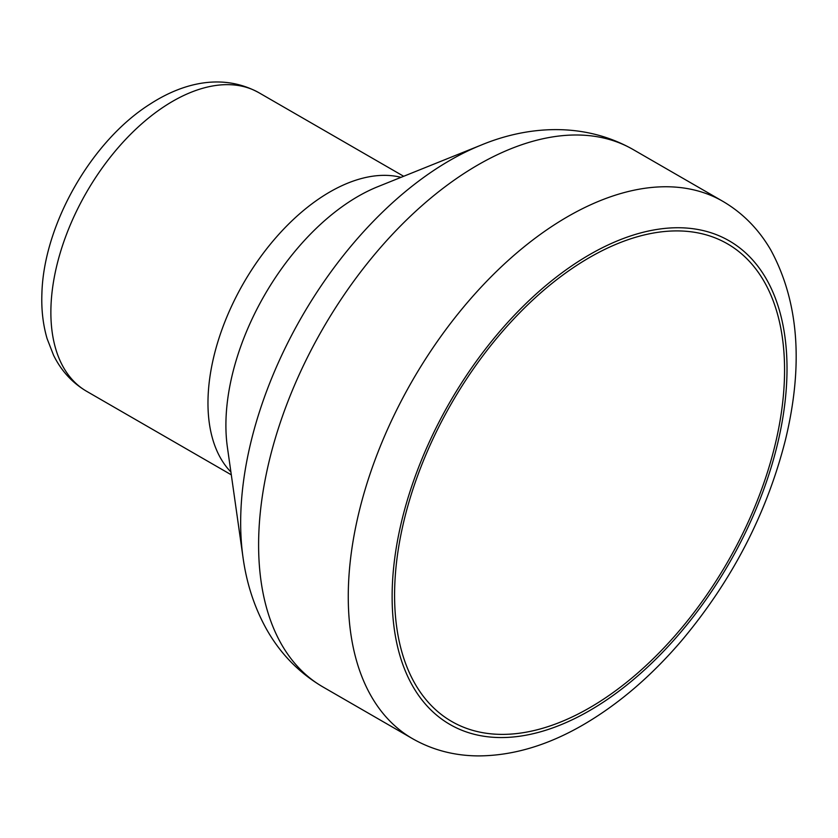 <?xml version="1.0" encoding="UTF-8"?>
<svg xmlns="http://www.w3.org/2000/svg" width="838" height="838" viewBox="0 0 838 838"><rect width="100%" height="100%" fill="white"/><g stroke="black" fill="none" stroke-linecap="round" stroke-linejoin="round"><path stroke-width="1.26" d="M394.583 595.221A275.765 159.21 -60 0 1 589.575 257.486A275.765 159.21 -60 0 1 784.567 370.071A275.765 159.21 -60 0 1 589.575 707.806A275.765 159.21 -60 0 1 394.583 595.221M589.575 710.634A279.232 161.21 -60 0 1 418.581 467.374A279.232 161.21 -60 0 1 760.569 269.93A279.232 161.21 -60 0 1 589.575 710.634M412.516 738.666A310.259 179.123 -60 0 1 412.516 380.421A310.259 179.123 -60 0 1 722.765 201.288C742.657 212.925 758.652 229.151 770.771 249.965C798.74 301.471 803.621 364.834 785.395 440.076C766.697 513.684 732.066 580.587 681.504 640.787C651.074 676.35 618.287 704.37 583.154 724.839C547.759 745.38 512.856 755.729 478.435 755.907C454.437 755.782 432.46 750.031 412.516 738.666L322.86 686.909A310.259 179.123 -60 0 1 322.86 328.664A310.259 179.123 -60 0 1 633.119 149.531L722.765 201.288M322.86 686.909C298.967 672.83 280.112 653.483 266.327 628.846C254.375 607.267 246.613 583.468 243.02 557.448A295.741 170.743 -60 0 1 481.075 145.121C526.976 125.993 583.541 121.437 633.119 149.531M243.02 557.448L227.391 447.241A186.884 107.893 -60 0 1 377.823 186.685L481.075 145.121M230.9 471.993A172.366 99.513 -60 0 1 243.669 282.94A172.366 99.513 -60 0 1 401.014 177.352M231.309 474.832L86.565 391.262A172.366 99.513 -60 0 1 86.565 192.237A172.366 99.513 -60 0 1 258.932 92.725L403.675 176.284M86.565 391.262C72.204 382.777 61.195 370.773 53.559 355.239L47.106 338.678C43.01 324.662 41.272 309.589 41.9 293.447C43.733 224.291 91.74 140.637 150.421 103.881C183.711 82.365 223.086 73.136 258.932 92.725"/></g></svg>
